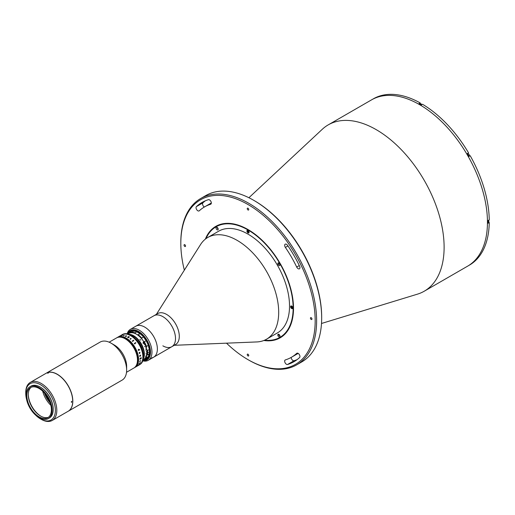 <?xml version="1.0" encoding="UTF-8"?>
<svg xmlns="http://www.w3.org/2000/svg" width="515" height="515" viewBox="0 0 515 515"><rect width="100%" height="100%" fill="white"/><g stroke="black" fill="none" stroke-linecap="round" stroke-linejoin="round"><path stroke-width="0.77" d="M248.9 197.728L322.274 129.291A96.028 55.44 60 0 1 328.197 124.894A96.028 55.44 60 0 1 376.214 129.651A96.028 55.44 60 0 1 438.947 214.272A96.028 55.44 60 0 1 424.225 291.22A96.028 55.44 60 0 1 417.459 294.155L321.502 323.478M328.197 124.894L371.54 99.871A96.028 55.44 60 0 1 419.551 104.629A96.028 55.44 60 0 1 482.285 189.25A96.028 55.44 60 0 1 467.569 266.197L468.109 265.882A96.028 55.44 60 0 0 468.92 265.399L470.182 264.671A96.028 55.44 60 0 0 489.25 222.525L487.988 223.253A96.028 55.44 60 0 0 487.988 220.581L489.25 219.853A96.028 55.44 60 0 0 470.182 155.691L468.92 156.418A96.028 55.44 60 0 0 467.285 153.586L468.547 152.858A96.028 55.44 60 0 0 422.512 104.262L421.251 104.996A96.028 55.44 60 0 0 420.092 104.313A96.028 55.44 60 0 0 418.94 103.657L420.201 102.929L420.201 103.882M254.5 200.76L253.773 200.341L254.494 200.76A95.005 54.854 60 0 1 254.5 200.76A95.005 54.854 60 0 1 321.675 317.111L321.675 317.948A96.028 55.44 -120 0 0 253.773 200.341L253.773 200.341A96.028 55.44 -120 0 0 205.762 195.584L200.702 198.5A96.028 55.44 60 0 1 248.719 203.258A96.028 55.44 60 0 1 311.453 287.879A96.028 55.44 60 0 1 296.73 364.826A96.028 55.44 60 0 1 248.719 360.069L247.992 359.65A95.005 54.854 -120 0 0 315.174 320.864A95.005 54.854 -120 0 0 247.992 204.513A95.005 54.854 -120 0 0 180.817 243.299A95.005 54.854 -120 0 0 184.344 270.15M296.73 364.826L301.784 361.91A96.028 55.44 -120 0 0 321.675 317.948M197.85 210.79A2.556 1.474 -120 0 0 199.125 210.912A2.556 1.474 -120 0 0 199.286 210.796A86.835 50.135 60 0 1 204.577 206.882A86.835 50.135 60 0 1 210.616 204.255A2.556 1.474 -120 0 0 210.796 204.178A2.556 1.474 -120 0 0 210.873 201.371A2.556 1.474 -120 0 0 208.421 199.678A91.94 53.084 -120 0 0 202.028 202.459A91.94 53.084 -120 0 0 196.421 206.605A2.556 1.474 -120 0 0 196.228 208.691A2.556 1.474 -120 0 0 197.85 210.79M286.475 364.285A2.556 1.474 -120 0 0 287.57 364.485A91.94 53.084 -120 0 0 293.962 361.704A91.94 53.084 -120 0 0 299.569 357.558A2.556 1.474 -120 0 0 299.331 354.584A2.556 1.474 -120 0 0 296.865 353.251A2.556 1.474 -120 0 0 296.704 353.367A86.835 50.135 60 0 1 291.413 357.281A86.835 50.135 60 0 1 285.374 359.908A2.556 1.474 -120 0 0 285.194 359.985A2.556 1.474 -120 0 0 284.801 362.032A2.556 1.474 -120 0 0 286.475 364.285M297.097 359.631A91.94 53.084 60 0 1 294.071 360.732A2.556 1.474 60 0 1 292.971 360.532A2.556 1.474 60 0 1 291.168 357.423M247.992 208.221A1.075 0.618 -120 0 0 247.458 208.169A1.075 0.618 -120 0 0 247.297 209.026A1.075 0.618 -120 0 0 247.992 209.972A1.075 0.618 -120 0 0 248.533 210.03A1.075 0.618 -120 0 0 248.694 209.167A1.075 0.618 -120 0 0 247.992 208.221M184.788 244.715A1.075 0.618 -120 0 0 184.254 244.664A1.075 0.618 -120 0 0 184.087 245.52A1.075 0.618 -120 0 0 184.788 246.466A1.075 0.618 -120 0 0 185.323 246.518A1.075 0.618 -120 0 0 185.49 245.661A1.075 0.618 -120 0 0 184.788 244.715M247.992 354.191A1.075 0.618 -120 0 0 247.458 354.14A1.075 0.618 -120 0 0 247.297 354.996A1.075 0.618 -120 0 0 247.992 355.942A1.075 0.618 -120 0 0 248.533 355.994A1.075 0.618 -120 0 0 248.694 355.138A1.075 0.618 -120 0 0 247.992 354.191M298.14 268.688A2.556 1.474 -120 0 0 299.415 268.817A2.556 1.474 -120 0 0 299.569 266.158A91.94 53.084 -120 0 0 287.57 245.372A2.556 1.474 -120 0 0 285.194 244.181A2.556 1.474 -120 0 0 285.374 247.412A86.835 50.135 60 0 1 296.704 267.047A2.556 1.474 -120 0 0 298.14 268.688M311.202 317.697A1.075 0.618 -120 0 0 310.667 317.646A1.075 0.618 -120 0 0 310.5 318.502A1.075 0.618 -120 0 0 311.202 319.448A1.075 0.618 -120 0 0 311.736 319.5A1.075 0.618 -120 0 0 311.903 318.643A1.075 0.618 -120 0 0 311.202 317.697M205.343 239.14A64.356 37.157 60 0 1 215.817 226.349A64.356 37.157 60 0 1 247.992 229.536A64.356 37.157 60 0 1 290.042 286.243A64.356 37.157 60 0 1 280.173 337.821A64.356 37.157 60 0 1 263.854 340.492M291.413 357.281L297.915 353.528A86.835 50.135 -120 0 0 298.153 353.387M204.339 207.024A2.556 1.474 60 0 1 202.73 204.925A2.556 1.474 60 0 1 202.916 202.852A91.94 53.084 60 0 1 205.388 200.779M211.324 202.987A86.835 50.135 -120 0 0 211.079 203.129L204.577 206.882M226.503 343.17A95.005 54.854 -120 0 0 247.992 359.65L248.719 360.069M180.817 243.299L180.817 242.462A96.028 55.44 60 0 1 200.702 198.5M278.898 262.991A1.532 0.882 -120 0 0 278.132 262.914A1.532 0.882 -120 0 0 277.894 264.144A1.532 0.882 -120 0 0 278.898 265.489A1.532 0.882 -120 0 0 279.664 265.566A1.532 0.882 -120 0 0 279.896 264.337A1.532 0.882 -120 0 0 278.898 262.991M247.992 230.366A1.532 0.882 -120 0 0 247.226 230.289A1.532 0.882 -120 0 0 246.994 231.518A1.532 0.882 -120 0 0 247.992 232.87A1.532 0.882 -120 0 0 248.764 232.947A1.532 0.882 -120 0 0 248.996 231.718A1.532 0.882 -120 0 0 247.992 230.366M217.092 227.308A1.532 0.882 -120 0 0 216.326 227.231A1.532 0.882 -120 0 0 216.094 228.46A1.532 0.882 -120 0 0 217.092 229.806A1.532 0.882 -120 0 0 217.858 229.883A1.532 0.882 -120 0 0 218.096 228.66A1.532 0.882 -120 0 0 217.092 227.308M217.246 227.411A1.532 0.882 -120 0 0 217.336 227.804M278.898 334.357A1.532 0.882 -120 0 0 278.132 334.28A1.532 0.882 -120 0 0 277.894 335.51A1.532 0.882 -120 0 0 278.898 336.855A1.532 0.882 -120 0 0 279.664 336.932A1.532 0.882 -120 0 0 279.896 335.703A1.532 0.882 -120 0 0 278.898 334.357M264.665 340.151A63.847 36.861 -120 0 0 292.34 297.882A63.847 36.861 -120 0 0 247.992 229.948A63.847 36.861 -120 0 0 206.039 238.606M280.353 337.711A64.356 37.157 60 0 1 264.33 340.299M156.386 314.33L200.541 244.561A58.742 33.913 60 0 1 207.79 237.467A58.742 33.913 60 0 1 237.157 240.376A58.742 33.913 60 0 1 275.531 292.14A58.742 33.913 60 0 1 266.532 339.205A58.742 33.913 60 0 1 256.76 341.941L174.263 345.295M207.79 237.467L218.624 231.209A58.742 33.913 60 0 1 247.992 234.119A58.742 33.913 60 0 1 286.366 285.883A58.742 33.913 60 0 1 277.366 332.954L266.532 339.205M127.166 333.797A17.877 10.319 60 0 1 130.379 329.343L157.712 313.564A17.877 10.319 60 0 1 166.654 314.446A17.877 10.319 60 0 1 178.332 330.205A17.877 10.319 60 0 1 175.589 344.529L171.798 346.717A17.877 10.319 60 0 1 162.856 345.829M162.856 316.635A17.877 10.319 60 0 1 174.54 332.394A17.877 10.319 60 0 1 171.798 346.717A17.877 10.319 60 0 0 172.686 327.72A17.877 10.319 60 0 0 155.974 315.019A17.877 10.319 60 0 0 153.921 315.753A17.877 10.319 60 0 1 162.856 316.635M205.743 238.825A64.356 37.157 60 0 1 215.997 226.24M291.696 308.562A1.532 0.882 -120 0 0 292.778 307.938A1.532 0.882 -120 0 0 291.696 306.065A1.532 0.882 -120 0 0 290.615 306.689A1.532 0.882 -120 0 0 291.696 308.562M130.379 329.343A17.877 10.319 60 0 1 139.32 330.231A17.877 10.319 60 0 1 150.998 345.983A17.877 10.319 60 0 1 148.256 360.307L153.676 357.178A17.877 10.319 60 0 0 156.412 342.855A17.877 10.319 60 0 0 144.734 327.102A17.877 10.319 60 0 0 135.799 326.214A17.877 10.319 60 0 1 137.853 325.48A17.877 10.319 60 0 1 154.558 338.188A17.877 10.319 60 0 1 153.676 357.178A17.877 10.319 60 0 1 151.616 357.912M420.201 102.929A96.028 55.44 60 0 0 374.167 98.371L372.905 99.099A96.028 55.44 60 0 0 372.081 99.562L371.54 99.871A96.028 55.44 60 0 1 419.551 104.629A96.028 55.44 60 0 1 482.285 189.25A96.028 55.44 60 0 1 467.569 266.197L424.225 291.22M469.423 156.129A1.635 0.946 60 0 1 468.888 156.167M467.485 153.74A1.635 0.946 60 0 1 467.787 153.296L468.547 152.858M489.25 222.525L488.426 222.049M148.256 360.307A17.877 10.319 60 0 1 142.79 360.867M142.9 360.564A16.853 9.733 -120 0 0 150.309 349.479A16.853 9.733 -120 0 0 138.593 331.48A16.853 9.733 -120 0 0 127.482 333.855M138.593 332.104A16.087 9.289 60 0 1 149.569 348.121A16.087 9.289 60 0 1 144.374 359.895A16.087 9.289 60 0 0 149.569 348.121A16.087 9.289 60 0 0 138.593 332.104A16.087 9.289 60 0 0 128.795 332.915A16.087 9.289 60 0 1 138.593 332.104M488.561 220.253A1.21 0.702 60 0 1 488.851 221.244M487.995 222.293L488.561 221.965A1.403 0.811 -120 0 0 488.523 220.272M421.115 103.914A1.21 0.702 60 0 1 421.824 104.661M421.785 104.687A1.403 0.811 -120 0 0 420.343 103.805L419.77 104.133M468.805 156.219L468.991 156.109A1.403 0.811 -120 0 0 468.991 154.487A1.403 0.811 -120 0 0 467.588 153.676L467.588 153.676C469.107 153.888 469.577 154.7 468.991 156.109L468.805 156.219M279.246 334.621L278.525 335.143L279.272 334.647A0.637 0.367 -120 0 0 279.915 335.754M292.282 306.599A1.249 0.721 -120 0 0 292.179 306.483A1.249 0.721 -120 0 0 291.026 306.367A1.249 0.721 -120 0 0 291.503 307.976A1.249 0.721 -120 0 0 292.507 308.285A1.249 0.721 -120 0 0 292.61 307.159M291.426 307.358L291.361 306.721L291.773 306.592L292.32 307.738L291.426 307.358M279.272 263.287A0.637 0.367 -120 0 0 279.915 264.388M279.104 263.796L279.169 263.236L278.557 264.111L279.104 263.796M248.584 230.907A1.249 0.721 -120 0 0 247.322 230.669A1.249 0.721 -120 0 0 247.799 232.284A1.249 0.721 -120 0 0 248.957 232.4A1.249 0.721 -120 0 0 248.906 231.467M248.455 232.194L247.94 231.975L247.824 230.875L248.339 231.093L248.455 232.194M217.472 227.604A0.637 0.367 -120 0 0 217.942 228.744M136.971 340.344A13.281 7.667 60 0 1 142.024 349.099M147.213 351.468L147.586 351.687M46.253 373.195A21.965 12.682 60 0 1 46.305 373.163A21.965 12.682 60 0 1 69.203 387.563A21.965 12.682 60 0 1 68.27 411.208A21.965 12.682 60 0 1 68.218 411.24M46.305 373.163L100.129 342.089A21.965 12.682 60 0 1 111.111 343.177A21.965 12.682 60 0 1 123.027 356.489A21.965 12.682 60 0 1 126.639 370.079A21.965 12.682 60 0 1 122.094 380.134L68.27 411.208M111.111 343.177L114.362 345.056A17.368 10.03 60 0 1 123.78 355.575A17.368 10.03 60 0 1 126.639 366.326L126.639 370.079M134.615 349.325A17.368 10.03 60 0 1 133.881 368.019A17.368 10.03 -120 0 0 136.539 354.101A17.368 10.03 -120 0 0 125.197 338.799A17.368 10.03 -120 0 0 116.512 337.937A17.368 10.03 60 0 1 134.615 349.325M50.2 402.988A19.004 10.97 60 0 1 46.035 396.73A19.004 10.97 60 0 1 44.393 392.919M134.351 367.749A17.368 10.03 -120 0 0 134.383 367.729A17.368 10.03 -120 0 0 137.048 353.811A17.368 10.03 -120 0 0 125.705 338.51A17.368 10.03 -120 0 0 117.021 337.647A17.368 10.03 -120 0 0 116.982 337.666M134.421 367.704A17.368 10.03 -120 0 1 134.383 367.729A17.368 10.03 -120 0 0 134.46 367.684A17.368 10.03 -120 0 0 137.119 353.766A17.368 10.03 -120 0 0 125.776 338.464A17.368 10.03 -120 0 0 117.092 337.608A17.368 10.03 -120 0 0 117.021 337.647L117.163 337.563A17.368 10.03 -120 0 0 117.13 337.582M133.913 368A17.368 10.03 -120 0 0 133.952 367.974A17.368 10.03 -120 0 0 136.617 354.062A17.368 10.03 -120 0 0 125.267 338.761A17.368 10.03 -120 0 0 116.583 337.898A17.368 10.03 -120 0 0 116.551 337.917M133.99 367.955A17.368 10.03 -120 0 0 134.022 367.935A17.368 10.03 -120 0 0 136.687 354.017A17.368 10.03 -120 0 0 125.338 338.716A17.368 10.03 -120 0 0 116.66 337.853A17.368 10.03 -120 0 0 116.622 337.879M134.061 367.916A17.368 10.03 -120 0 0 134.093 367.897A17.368 10.03 -120 0 0 136.733 353.882A17.368 10.03 -120 0 0 125.267 338.587A17.368 10.03 -120 0 0 116.731 337.814A17.368 10.03 -120 0 0 116.693 337.834M134.132 367.871A17.368 10.03 -120 0 0 134.17 367.852A17.368 10.03 -120 0 0 136.803 353.844A17.368 10.03 -120 0 0 125.338 338.548A17.368 10.03 -120 0 0 116.802 337.769A17.368 10.03 -120 0 0 116.763 337.795M126.516 372.268L133.952 367.974A17.368 10.03 -120 0 0 136.617 354.062A17.368 10.03 -120 0 0 125.267 338.761A17.368 10.03 -120 0 0 116.583 337.898L116.873 337.731A17.368 10.03 -120 0 0 116.841 337.75M134.203 367.832A17.368 10.03 -120 0 0 134.241 367.813A17.368 10.03 -120 0 0 136.9 353.895A17.368 10.03 -120 0 0 125.557 338.593A17.368 10.03 -120 0 0 116.873 337.731L116.944 337.692A17.368 10.03 -120 0 0 116.911 337.711M134.28 367.787A17.368 10.03 -120 0 0 134.312 367.768A17.368 10.03 -120 0 0 136.977 353.85A17.368 10.03 -120 0 0 125.628 338.548A17.368 10.03 -120 0 0 116.944 337.692M133.952 367.974L134.17 367.852A17.368 10.03 -120 0 0 136.829 353.934A17.368 10.03 -120 0 0 125.486 338.632A17.368 10.03 -120 0 0 116.802 337.769M134.17 367.852L134.241 367.813A17.368 10.03 -120 0 0 136.9 353.895A17.368 10.03 -120 0 0 125.557 338.593A17.368 10.03 -120 0 0 116.873 337.731M134.022 367.935A17.368 10.03 -120 0 0 136.687 354.017A17.368 10.03 -120 0 0 125.338 338.716A17.368 10.03 -120 0 0 116.66 337.853M134.093 367.897A17.368 10.03 -120 0 0 136.758 353.979A17.368 10.03 -120 0 0 125.415 338.677A17.368 10.03 -120 0 0 116.731 337.814M134.492 367.665A17.368 10.03 -120 0 0 134.531 367.646A17.368 10.03 -120 0 0 137.19 353.728A17.368 10.03 -120 0 0 125.847 338.426A17.368 10.03 -120 0 0 117.163 337.563L117.233 337.525A17.368 10.03 -120 0 0 117.201 337.544M134.563 367.62A17.368 10.03 -120 0 0 134.602 367.601A17.368 10.03 -120 0 0 137.267 353.683A17.368 10.03 -120 0 0 125.918 338.381A17.368 10.03 -120 0 0 117.233 337.525L117.311 337.48A17.368 10.03 -120 0 0 117.272 337.499M134.64 367.581A17.368 10.03 -120 0 0 134.673 367.562A17.368 10.03 -120 0 0 137.338 353.644A17.368 10.03 -120 0 0 125.988 338.342A17.368 10.03 -120 0 0 117.311 337.48L117.381 337.441A17.368 10.03 -120 0 0 117.343 337.46M134.711 367.536A17.368 10.03 -120 0 0 134.743 367.517A17.368 10.03 -120 0 0 137.408 353.605A17.368 10.03 -120 0 0 126.066 338.297A17.368 10.03 -120 0 0 117.381 337.441L117.452 337.396A17.368 10.03 -120 0 0 117.414 337.415M134.383 367.729L134.602 367.601A17.368 10.03 -120 0 0 137.267 353.683A17.368 10.03 -120 0 0 125.918 338.381A17.368 10.03 -120 0 0 117.233 337.525M134.602 367.601L134.673 367.562A17.368 10.03 -120 0 0 137.338 353.644A17.368 10.03 -120 0 0 125.988 338.342A17.368 10.03 -120 0 0 117.311 337.48M134.782 367.498A17.368 10.03 -120 0 0 134.821 367.478A17.368 10.03 -120 0 0 137.479 353.56A17.368 10.03 -120 0 0 126.136 338.258A17.368 10.03 -120 0 0 117.452 337.396L117.523 337.357A17.368 10.03 -120 0 0 117.491 337.377M134.853 367.452A17.368 10.03 -120 0 0 134.891 367.433A17.368 10.03 -120 0 0 137.55 353.522A17.368 10.03 -120 0 0 126.207 338.213A17.368 10.03 -120 0 0 117.523 337.357L117.594 337.312A17.368 10.03 -120 0 0 117.562 337.331M134.673 367.562L134.743 367.517A17.368 10.03 -120 0 0 137.408 353.605A17.368 10.03 -120 0 0 126.066 338.297A17.368 10.03 -120 0 0 117.381 337.441M134.743 367.517L134.821 367.478A17.368 10.03 -120 0 0 137.479 353.56A17.368 10.03 -120 0 0 126.136 338.258A17.368 10.03 -120 0 0 117.452 337.396M134.821 367.478L134.891 367.433A17.368 10.03 -120 0 0 137.55 353.522A17.368 10.03 -120 0 0 126.207 338.213A17.368 10.03 -120 0 0 117.523 337.357M134.924 367.414A17.368 10.03 -120 0 0 134.962 367.395A17.368 10.03 -120 0 0 137.627 353.477A17.368 10.03 -120 0 0 126.278 338.175A17.368 10.03 -120 0 0 117.594 337.312A17.368 10.03 60 0 1 130.977 341.966A17.368 10.03 60 0 1 138.561 359.444A17.368 10.03 60 0 1 134.962 367.395L139.874 364.556A17.368 10.03 60 0 0 142.539 350.644A17.368 10.03 60 0 0 131.19 335.336A17.368 10.03 60 0 0 122.506 334.48L121.933 334.814A17.368 10.03 60 0 1 130.617 335.671A17.368 10.03 60 0 1 141.96 350.973A17.368 10.03 60 0 1 139.295 364.89A17.368 10.03 60 0 0 142.893 356.94A17.368 10.03 60 0 0 135.316 339.462A17.368 10.03 60 0 0 121.933 334.814L117.594 337.312M134.46 367.684A17.368 10.03 -120 0 0 137.119 353.766A17.368 10.03 -120 0 0 125.776 338.464A17.368 10.03 -120 0 0 117.092 337.608M134.531 367.646A17.368 10.03 -120 0 0 137.19 353.728A17.368 10.03 -120 0 0 125.847 338.426A17.368 10.03 -120 0 0 117.163 337.563M46.878 393.029A17.877 10.319 60 0 1 46.749 392.688M49.479 401.063A17.877 10.319 60 0 1 45.7 394.509M50.167 402.878A18.901 10.912 60 0 1 44.464 393.003M140.022 333.688L138.213 334.731A15.579 8.993 60 0 1 141.715 338.065L143.524 337.022A15.579 8.993 -120 0 0 140.022 333.688L139.732 333.456A7.661 4.423 -120 0 1 138.593 332.941A7.661 4.423 -120 0 1 137.46 332.143L136.81 331.834A15.579 8.993 -120 0 0 133.308 331.126L131.505 332.169A15.579 8.993 60 0 1 135.001 332.877L135.291 333.398A15.321 8.845 -120 0 0 131.016 332.529L131.505 332.169M135.291 333.398A7.661 4.423 -120 0 0 136.43 334.19A7.661 4.423 -120 0 0 137.563 334.711L138.213 334.731M127.591 333.881A15.579 8.993 60 0 1 128.821 332.896A15.579 8.993 60 0 1 128.905 332.851L130.713 331.808A15.579 8.993 -120 0 0 130.623 331.853A15.579 8.993 -120 0 0 130.54 331.905M128.905 332.851L129.175 333.012A15.321 8.845 -120 0 0 127.81 333.932M132.394 331.66A7.661 4.423 -120 0 1 131.344 331.763L130.713 331.808M129.175 333.012A7.661 4.423 -120 0 0 130.81 332.658A7.661 4.423 -120 0 0 131.016 332.529M135.001 332.877L136.81 331.834M141.715 338.065L141.844 338.78A15.321 8.845 -120 0 0 137.563 334.711M143.685 341.387L144.316 341.748A15.579 8.993 60 0 1 146.479 346.434L146.324 347.116A15.321 8.845 -120 0 0 143.685 341.387A7.661 4.423 -120 0 1 141.844 338.78M146.479 346.434L148.281 345.391A15.579 8.993 -120 0 0 146.118 340.705L145.848 340.138A7.661 4.423 -120 0 1 144.007 337.531L143.524 337.022M146.118 340.705L144.316 341.748M146.324 347.116A7.661 4.423 -120 0 0 147.026 350.02L147.47 350.535A15.579 8.993 60 0 1 147.625 352.685L148.526 352.163A15.579 8.993 60 0 1 148.526 352.292L147.625 352.814A15.579 8.993 60 0 1 147.47 354.784L149.279 353.741A15.579 8.993 -120 0 0 149.279 349.492L149.196 348.764A7.661 4.423 -120 0 1 148.494 345.861L148.281 345.391M149.279 349.492L147.47 350.535M144.483 359.831L146.118 358.884A15.579 8.993 -120 0 0 146.202 358.839A15.579 8.993 -120 0 0 148.281 356.695L146.479 357.738A15.579 8.993 60 0 1 144.4 359.882A15.579 8.993 60 0 1 144.316 359.927L143.685 359.979A15.321 8.845 -120 0 0 146.324 357.301L146.479 357.738M147.47 354.784L147.026 355.208A7.661 4.423 -120 0 0 146.324 357.301M148.281 356.695L148.494 356.052A7.661 4.423 -120 0 1 149.196 353.96L149.279 353.741M143.685 359.979A7.661 4.423 -120 0 0 143.209 359.979M147.026 355.208A15.321 8.845 -120 0 0 147.026 350.02M139.822 339.346L140.795 340.164L139.822 339.346M143.936 343.569L144.149 342.604L143.247 342.288L143.035 343.248L143.936 343.569M129.008 334.306A15.07 8.697 60 0 1 141.252 343.711A15.07 8.697 60 0 1 143.273 359.019M127.978 333.978L128.898 333.443A15.07 8.697 60 0 1 145.011 344.162L144.29 344.58A15.07 8.697 60 0 1 144.335 344.67L145.056 344.258A15.07 8.697 60 0 1 145.739 345.887L144.657 346.511A15.07 8.697 60 0 1 144.689 346.608L145.771 345.977A15.07 8.697 60 0 1 146.318 347.619L145.597 348.037A15.07 8.697 60 0 1 145.623 348.127L146.344 347.715A15.07 8.697 60 0 1 146.736 349.337L145.655 349.962A15.07 8.697 60 0 1 145.674 350.052L146.756 349.428A15.07 8.697 60 0 1 146.994 351.005L146.273 351.423A15.07 8.697 60 0 1 146.279 351.513L147 351.095A15.07 8.697 60 0 1 147.084 352.601L146.003 353.232A15.07 8.697 60 0 1 146.003 353.316L147.084 352.685A15.07 8.697 60 0 1 147 354.108L146.279 354.52A15.07 8.697 60 0 1 146.273 354.597L146.994 354.185A15.07 8.697 60 0 1 146.756 355.485L145.674 356.11A15.07 8.697 60 0 1 145.655 356.18L146.736 355.556A15.07 8.697 60 0 1 146.344 356.721L145.623 357.14A15.07 8.697 60 0 1 145.597 357.204L146.318 356.786A15.07 8.697 60 0 1 145.771 357.796L144.689 358.427A15.07 8.697 60 0 1 144.657 358.479L145.739 357.854A15.07 8.697 60 0 1 145.655 357.97A15.07 8.697 60 0 1 145.056 358.698L144.335 359.11A15.07 8.697 60 0 1 144.29 359.155L145.011 358.736A15.07 8.697 60 0 1 143.962 359.541A15.07 8.697 60 0 1 143.852 359.605M143.421 357.88A14.813 8.549 -120 0 0 140.943 343.885A14.813 8.549 -120 0 0 130.063 334.744M135.303 338.529A13.281 7.667 60 0 1 142.764 351.449M143.556 359.779L142.99 360.101M143.428 359.85L144.097 359.457M144.02 342.681L143.833 343.376L143.164 343.177L143.357 342.475L144.02 342.681M138.026 365.244L137.93 365.322A17.368 10.03 60 0 1 137.827 365.431L137.775 365.463A17.368 10.03 60 0 0 138.11 365.077L138.162 365.051A17.368 10.03 60 0 1 138.065 365.167L139.224 364.498A17.368 10.03 60 0 0 139.32 364.382L139.372 364.35A17.368 10.03 60 0 1 139.327 364.408L139.243 364.536A17.368 10.03 60 0 1 139.23 364.549L138.026 365.244A17.368 10.03 60 0 1 137.962 365.257M141.239 358.324A13.023 7.519 60 0 1 140.865 358.762M129.967 338.883L130.018 338.851A17.368 10.03 60 0 1 130.173 338.979L130.894 338.561A17.368 10.03 60 0 0 130.739 338.439L130.791 338.413A17.362 10.023 60 0 1 130.862 338.471L131.158 338.632A17.362 10.023 60 0 1 131.171 338.645L130.411 339.173A17.368 10.03 60 0 1 130.565 339.301L130.514 339.334A17.368 10.03 60 0 0 129.967 338.883L130.018 338.857A17.362 10.023 60 0 1 130.173 338.979L130.894 338.567M140.389 362.631L140.344 362.811A17.368 10.03 60 0 1 140.338 362.824L139.05 363.616A17.368 10.03 60 0 1 138.979 363.757L138.921 363.79A17.368 10.03 60 0 0 139.153 363.287L139.205 363.255A17.368 10.03 60 0 1 139.14 363.41L140.299 362.74A17.368 10.03 60 0 0 140.363 362.586L140.421 362.56A17.368 10.03 60 0 1 140.389 362.631M140.453 360.918L140.531 360.809A17.368 10.03 60 0 0 140.563 360.648L140.614 360.616A17.368 10.03 60 0 1 140.601 360.693L140.601 360.912A17.368 10.03 60 0 1 140.601 360.925L139.758 361.472A17.368 10.03 60 0 1 139.726 361.633L139.674 361.659A17.368 10.03 60 0 0 139.79 361.092L139.842 361.06A17.368 10.03 60 0 1 139.81 361.227L140.453 360.918M141.258 357.886A17.368 10.03 60 0 1 141.258 358.15L140.035 359.283A17.368 10.03 60 0 1 140.029 359.328L139.977 359.361A17.368 10.03 60 0 0 139.99 359.129L140.627 358.472A17.368 10.03 60 0 0 140.627 358.298L140.048 358.704A17.368 10.03 60 0 1 140.048 358.749L139.996 358.781A17.368 10.03 60 0 0 139.996 358.614A17.368 10.03 60 0 0 139.996 358.395L140.048 358.369A17.368 10.03 60 0 1 140.048 358.414L141.207 357.745A17.368 10.03 60 0 0 141.207 357.7L141.258 357.668A17.368 10.03 60 0 1 141.258 357.886M138.174 350.194L138.58 349.234L139.636 349.84L139.346 350.103L139.43 349.492L138.657 349.415L138.232 350.174L138.728 350.464L138.174 350.194M139.147 353.013L139.256 352.53L139.81 353.052L139.732 352.337L140.041 352.646L139.533 353.548A17.368 10.03 60 0 1 139.546 353.593L139.147 353.013M140.608 355.685L139.842 355.878A17.368 10.03 60 0 1 139.848 355.923L139.797 355.955A17.368 10.03 60 0 0 139.732 355.562L139.79 355.53A17.368 10.03 60 0 1 139.797 355.575L140.518 355.196A17.368 10.03 60 0 0 140.505 355.112L140.563 355.086A17.368 10.03 60 0 1 140.569 355.15L140.634 355.305A17.368 10.03 60 0 1 140.64 355.324L139.926 356.502A17.368 10.03 60 0 1 139.932 356.547L139.874 356.58A17.368 10.03 60 0 0 139.829 356.193L139.88 356.161A17.368 10.03 60 0 1 139.887 356.206L140.614 355.685L139.835 355.878A17.362 10.023 60 0 1 139.848 355.923L139.797 355.949M121.295 335.735L122.86 334.956L121.295 335.735M123.252 335.748L124.205 335.265L123.948 335.703A17.368 10.03 60 0 1 123.98 335.709L123.252 335.748M125.518 336.198L125.525 336.256A17.368 10.03 60 0 1 125.563 336.269L125.512 336.301A17.368 10.03 60 0 0 125.203 336.192L125.254 336.16A17.368 10.03 60 0 1 125.293 336.173L126.04 335.767A17.368 10.03 60 0 0 125.975 335.748L126.027 335.716A17.368 10.03 60 0 1 126.078 335.735L126.252 335.761A17.368 10.03 60 0 1 126.265 335.767L126.49 336.121L126.027 336.456A17.368 10.03 60 0 1 126.066 336.469L126.014 336.501A17.368 10.03 60 0 0 125.699 336.372L125.757 336.347A17.368 10.03 60 0 1 125.789 336.359L126.452 335.902L125.518 336.198M129.265 337.138L128.377 337.685A17.368 10.03 60 0 1 128.422 337.711L128.37 337.743A17.368 10.03 60 0 0 128.171 337.615L128.544 337.093A17.368 10.03 60 0 0 128.389 337.003L127.874 337.377A17.368 10.03 60 0 1 127.913 337.402L127.862 337.428A17.368 10.03 60 0 0 127.527 337.235L127.578 337.209A17.368 10.03 60 0 1 127.623 337.228L128.782 336.565A17.368 10.03 60 0 0 128.737 336.54L128.795 336.507A17.368 10.03 60 0 1 129.214 336.752L129.214 336.759A17.362 10.023 60 0 0 128.795 336.514L128.744 336.54M130.739 338.439L130.791 338.406A17.368 10.03 60 0 1 130.868 338.464L131.158 338.632A17.368 10.03 60 0 1 131.171 338.645M133.527 340.248L133.81 340.46A17.368 10.03 60 0 1 133.823 340.479L132.625 341.271A17.368 10.03 60 0 1 132.786 341.451L132.735 341.477A17.368 10.03 60 0 0 132.181 340.898L132.239 340.866A17.368 10.03 60 0 1 132.4 341.033L133.559 340.364A17.368 10.03 60 0 0 133.398 340.196L133.449 340.164A17.368 10.03 60 0 1 133.527 340.248M135.471 342.604L135.522 342.578A17.362 10.023 60 0 1 135.593 342.668L135.857 342.913A17.368 10.03 60 0 1 135.87 342.932L134.666 343.743A17.368 10.03 60 0 1 134.808 343.943L134.756 343.969A17.368 10.03 60 0 0 134.261 343.305L134.312 343.273A17.368 10.03 60 0 1 134.46 343.466L135.619 342.797A17.368 10.03 60 0 0 135.471 342.604L135.522 342.572A17.368 10.03 60 0 1 135.593 342.668L135.857 342.919A17.362 10.023 60 0 1 135.87 342.932M140.556 355.086A17.362 10.023 60 0 1 140.569 355.15L140.634 355.305A17.362 10.023 60 0 1 140.634 355.324L139.919 356.502A17.362 10.023 60 0 1 139.926 356.547L139.874 356.58M123.317 335.722L124.031 335.497L123.317 335.722M134.261 343.305L134.312 343.273A17.362 10.023 60 0 1 134.46 343.473L135.612 342.797M140.679 358.446L141.207 358.125A17.368 10.03 60 0 0 141.207 358.034L140.679 358.266A17.368 10.03 60 0 1 140.679 358.446M128.447 336.977L128.441 336.977A17.362 10.023 60 0 1 128.596 337.068L129.111 336.752A17.368 10.03 60 0 0 129.033 336.707L128.441 336.971A17.368 10.03 60 0 1 128.596 337.068L129.111 336.759M127.533 337.241L127.578 337.209A17.362 10.023 60 0 1 127.623 337.235L128.782 336.565M128.538 337.093A17.362 10.023 60 0 1 128.544 337.1L128.171 337.621M71.437 401.417L71.437 402.46L71.759 401.391M25.75 393.293L25.75 392.462A21.965 12.682 60 0 1 30.301 382.407A21.965 12.682 60 0 1 41.284 383.495A21.965 12.682 60 0 1 55.626 402.846A21.965 12.682 60 0 1 52.26 420.446A21.965 12.682 60 0 1 41.284 419.358A21.965 12.682 60 0 1 41.277 419.358L40.556 418.946A20.941 12.09 -120 0 0 55.369 410.391A20.941 12.09 -120 0 0 40.556 384.744A20.941 12.09 -120 0 0 25.75 393.293A20.941 12.09 -120 0 0 26.561 399.337M30.301 382.407L46.196 373.227A21.965 12.682 60 0 1 57.178 374.315A21.965 12.682 60 0 1 71.527 393.672A21.965 12.682 60 0 1 68.16 411.266L52.26 420.446M35.728 415.225A20.941 12.09 -120 0 0 40.556 418.946L41.284 419.358M47.76 373.008L48.545 372.937L47.554 373.201M40.376 387.145A17.877 10.319 60 0 1 40.556 387.248A17.877 10.319 60 0 1 53.2 409.348M50.863 405.331A18.386 10.615 60 0 1 42.694 391.181M28.286 394.348A18.386 10.615 -120 0 0 40.917 416.223M48.487 417.247A17.368 10.03 60 0 1 40.556 416.023L40.556 416.023A17.368 10.03 60 0 1 28.28 394.754A17.368 10.03 60 0 1 31.183 387.274M39.114 416.86A17.368 10.03 60 0 1 27.771 401.552A17.368 10.03 60 0 1 30.43 387.641A17.368 10.03 60 0 1 39.114 388.497A17.368 10.03 60 0 1 50.457 403.805A17.368 10.03 60 0 1 47.798 417.717A17.368 10.03 60 0 1 39.114 416.86M39.114 387.666A18.386 10.615 60 0 1 51.127 403.869A18.386 10.615 60 0 1 48.307 418.605A18.386 10.615 60 0 1 39.114 417.691A18.386 10.615 60 0 1 27.102 401.488A18.386 10.615 60 0 1 29.922 386.752A18.386 10.615 60 0 1 39.114 387.666M29.922 386.752L31.003 386.128A18.386 10.615 60 0 1 40.196 387.042A18.386 10.615 60 0 1 52.208 403.245A18.386 10.615 60 0 1 49.389 417.98L48.307 418.605M294.071 360.732L287.57 364.485M287.949 245.925L285.374 247.412M299.279 265.56L296.704 267.047M297.039 353.174L296.704 353.367M202.916 202.852L196.421 206.605M210.95 204.062L210.616 204.255M468.36 153.792A1.21 0.702 60 0 1 469.281 155.388M153.676 357.178L171.798 346.717M109.148 342.192L116.583 337.898M128.821 332.896L130.623 331.853M144.4 359.882L146.202 358.839"/></g></svg>

